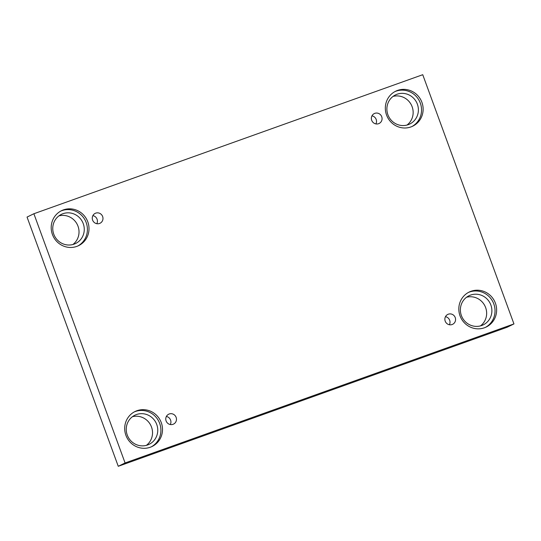 <?xml version="1.0" encoding="UTF-8"?>
<svg xmlns="http://www.w3.org/2000/svg" width="541" height="541" viewBox="0 0 541 541"><rect width="100%" height="100%" fill="white"/><g stroke="black" fill="none" stroke-linecap="round" stroke-linejoin="round"><path stroke-width="0.81" d="M33.88 213.742L27.05 217.076L118.256 466.295L507.12 327.258L513.95 323.924L422.744 74.705L33.88 213.742L125.086 462.968L118.256 466.295M166.378 416.469A5.511 5.322 -116 0 1 170.307 424.536M173.012 424.32A5.511 5.322 -116 0 1 166.215 421.216A5.511 5.322 -116 0 1 168.704 414.196A5.511 5.322 -116 0 1 175.899 416.82A5.511 5.322 -116 0 1 173.012 424.32M445.473 316.674A5.511 5.322 -116 0 1 449.402 324.749M125.086 462.968L513.95 323.924M466.538 297.259A16.21 15.648 -116 0 1 484.959 305.996A16.21 15.648 -116 0 1 480.496 325.892M132.41 416.726A16.21 15.648 -116 0 1 150.838 425.463A16.21 15.648 -116 0 1 146.368 445.358M58.915 215.886A16.21 15.648 -116 0 1 77.336 224.623A16.21 15.648 -116 0 1 72.873 244.518M393.043 96.42A16.21 15.648 -116 0 1 411.464 105.157A16.21 15.648 -116 0 1 406.994 125.052M452.107 324.532A5.511 5.322 -116 0 1 445.311 321.422A5.511 5.322 -116 0 1 447.799 314.409A5.511 5.322 -116 0 1 454.995 317.026A5.511 5.322 -116 0 1 452.107 324.532M378.605 123.693A5.511 5.322 -116 0 1 371.809 120.582A5.511 5.322 -116 0 1 374.298 113.569A5.511 5.322 -116 0 1 381.5 116.187A5.511 5.322 -116 0 1 378.605 123.693M99.51 223.48A5.511 5.322 -116 0 1 92.714 220.376A5.511 5.322 -116 0 1 95.202 213.357A5.511 5.322 -116 0 1 102.405 215.981A5.511 5.322 -116 0 1 99.51 223.48M484.411 327.778A19.449 18.779 -116 0 1 460.418 316.81A19.449 18.779 -116 0 1 469.203 292.039A19.449 18.779 -116 0 1 494.609 301.29A19.449 18.779 -116 0 1 486.251 327.001A19.449 18.779 -116 0 1 484.411 327.778M150.283 447.245A19.449 18.779 -116 0 1 126.29 436.276A19.449 18.779 -116 0 1 135.074 411.505A19.449 18.779 -116 0 1 160.481 420.756A19.449 18.779 -116 0 1 152.122 446.467A19.449 18.779 -116 0 1 150.283 447.245M76.788 246.405A19.449 18.779 -116 0 1 52.795 235.436A19.449 18.779 -116 0 1 61.579 210.665A19.449 18.779 -116 0 1 86.979 219.916A19.449 18.779 -116 0 1 78.628 245.634A19.449 18.779 -116 0 1 76.788 246.405M410.91 126.939A19.449 18.779 -116 0 1 386.923 115.97A19.449 18.779 -116 0 1 395.708 91.199A19.449 18.779 -116 0 1 421.108 100.45A19.449 18.779 -116 0 1 412.756 126.161A19.449 18.779 -116 0 1 410.91 126.939M387.897 114.733A16.21 15.648 -116 0 1 395.532 94.891A16.21 15.648 -116 0 1 416.705 102.601A16.21 15.648 -116 0 1 409.74 124.031A16.21 15.648 -116 0 1 387.897 114.733M411.951 126.533A19.449 18.779 64 0 0 419.518 101.228A19.449 18.779 64 0 0 394.923 91.605M53.769 234.199A16.21 15.648 -116 0 1 61.404 214.358A16.21 15.648 -116 0 1 82.577 222.067A16.21 15.648 -116 0 1 75.612 243.497A16.21 15.648 -116 0 1 53.769 234.199M77.823 245.999A19.449 18.779 64 0 0 85.39 220.694A19.449 18.779 64 0 0 60.795 211.071M127.263 435.038A16.21 15.648 -116 0 1 134.905 415.197A16.21 15.648 -116 0 1 156.072 422.906A16.21 15.648 -116 0 1 149.106 444.337A16.21 15.648 -116 0 1 127.263 435.038M151.318 446.839A19.449 18.779 64 0 0 158.885 421.534A19.449 18.779 64 0 0 134.29 411.911M461.392 315.565A16.21 15.648 -116 0 1 469.033 295.731A16.21 15.648 -116 0 1 490.2 303.44A16.21 15.648 -116 0 1 483.235 324.864A16.21 15.648 -116 0 1 461.392 315.565M485.446 327.373A19.449 18.779 64 0 0 493.013 302.067A19.449 18.779 64 0 0 468.418 292.444M92.876 215.629A5.511 5.322 -116 0 1 96.812 223.697M371.971 115.842A5.511 5.322 -116 0 1 375.907 123.909"/></g></svg>
